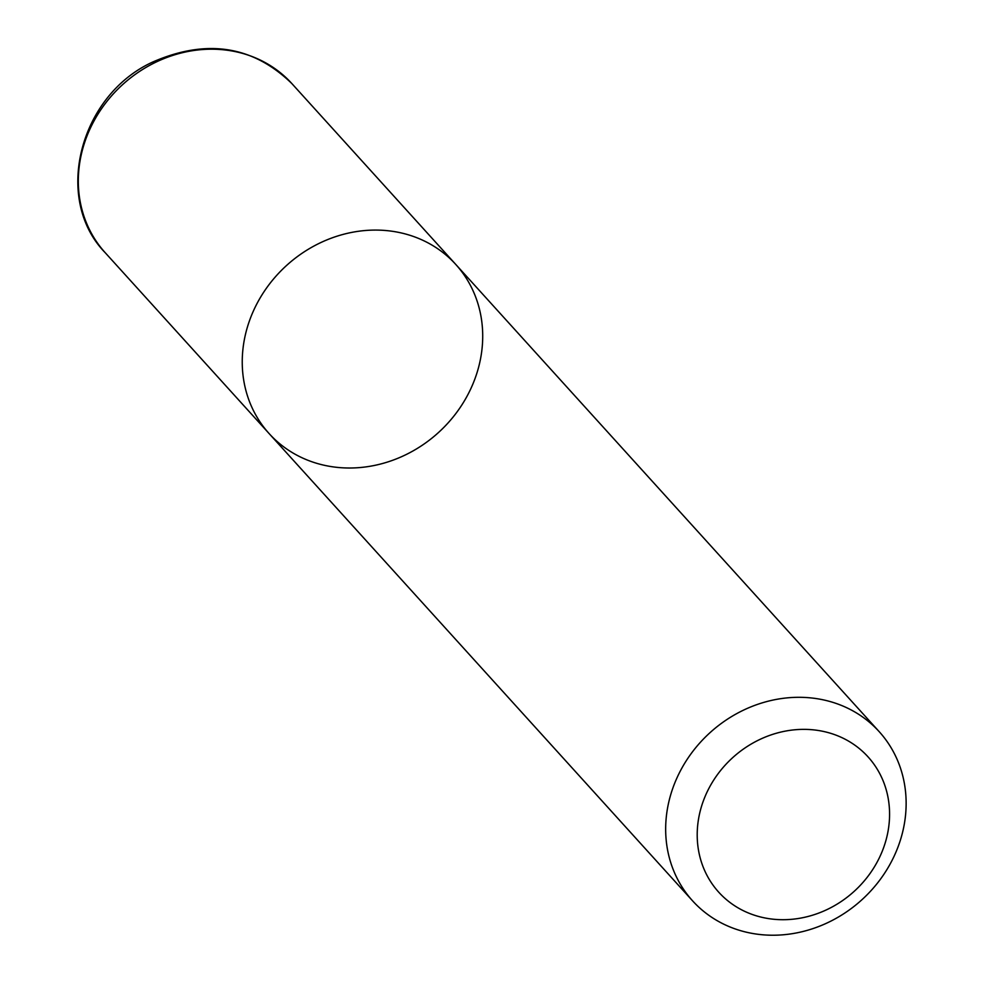 <?xml version="1.0" encoding="UTF-8"?>
<svg xmlns="http://www.w3.org/2000/svg" width="984" height="984" viewBox="0 0 984 984"><rect width="100%" height="100%" fill="white"/><g stroke="black" fill="none" stroke-linecap="round" stroke-linejoin="round"><path stroke-width="1.48" d="M291.867 83.591C252.937 45.744 206.591 38.548 152.815 61.992C79.372 95.313 52.816 199.26 105.227 252.728A125.94 112.902 137.8 0 1 122.729 84.501A125.94 112.902 137.8 0 1 291.867 83.591L455.801 264.475A125.94 112.902 137.8 0 0 286.664 265.385A125.94 112.902 137.8 0 0 269.161 433.624A125.94 112.902 137.8 0 0 321.337 464.583A125.94 112.902 137.8 0 0 460.414 407.155A125.94 112.902 137.8 0 0 455.801 264.475A125.94 112.902 137.8 0 0 286.664 265.385A125.94 112.902 137.8 0 0 269.161 433.624L692.576 900.84A125.94 112.902 137.8 0 0 744.765 931.799A125.94 112.902 137.8 0 0 883.841 874.37A125.94 112.902 137.8 0 0 879.216 731.69A125.94 112.902 137.8 0 0 710.079 732.613A125.94 112.902 137.8 0 0 692.576 900.84M760.484 916.965A100.749 90.319 137.8 0 0 888.121 797.975A100.749 90.319 137.8 0 0 731.579 758.676A100.749 90.319 137.8 0 0 760.484 916.965M455.801 264.475L879.216 731.69M105.227 252.728L269.161 433.624"/></g></svg>
